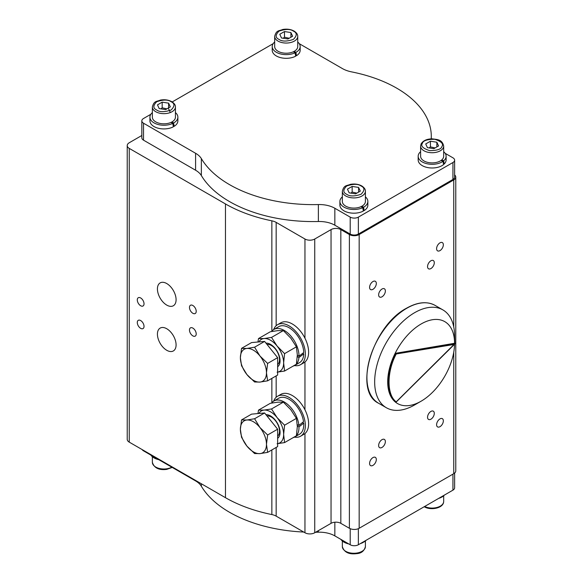 <?xml version="1.0" encoding="UTF-8"?>
<svg xmlns="http://www.w3.org/2000/svg" width="583" height="583" viewBox="0 0 583 583"><rect width="100%" height="100%" fill="white"/><g stroke="black" fill="none" stroke-linecap="round" stroke-linejoin="round"><path stroke-width="0.87" d="M454.558 344.24A47.274 27.292 -60 0 1 421.137 401.184L414.615 404.945A56.5 32.619 -60 0 1 386.369 407.743A56.5 32.619 -60 0 1 377.704 362.473A56.5 32.619 -60 0 1 414.615 312.685A56.5 32.619 -60 0 1 442.869 309.886A56.5 32.619 -60 0 1 454.565 335.75L454.835 343.97L396.068 402.161M414.615 404.945L421.137 401.184A47.274 27.292 -60 0 1 395.289 401.986A47.274 27.292 -60 0 1 395.289 353.028A47.274 27.292 -60 0 1 421.137 323.98A47.274 27.292 -60 0 1 454.565 343.285L395.697 353.262A47.274 27.292 120 0 0 395.697 402.219L396.243 401.818C386.66 395.216 386.66 371.641 396.243 353.976L395.697 353.262L454.973 343.518L396.243 401.818L395.289 401.986M246.901 446.097A18.452 10.654 60 0 1 242.127 437.826A18.452 10.654 60 0 1 240.378 429.285L241.544 419.913L246.901 420.008L254.589 418.747L259.945 427.536L267.633 434.976L266.467 444.348L267.633 452.372L259.945 453.625L254.589 453.538L246.901 446.097L241.544 437.308L240.378 429.285A18.452 10.654 60 0 1 246.901 420.008A18.452 10.654 60 0 1 259.945 427.536A18.452 10.654 60 0 1 266.467 444.348A18.452 10.654 60 0 1 259.945 453.625A18.452 10.654 60 0 1 246.901 446.097M267.014 415.985A11.529 6.661 60 0 1 267.284 415.956A11.529 6.661 60 0 1 278.419 425.83A11.529 6.661 60 0 1 277.639 436.091M297.294 424.679L298.897 425.466L303.532 421.684A20.791 12.003 -120 0 0 287.951 398.677A20.791 12.003 -120 0 0 278.659 398.24L273.901 400.987A20.791 12.003 -120 0 0 271.627 403.057M298.897 425.466A20.791 12.003 -120 0 0 283.185 401.432A20.791 12.003 -120 0 0 273.901 400.987M273.667 401.133A23.058 13.314 60 0 1 277.523 396.272L280.787 394.392A23.058 13.314 60 0 1 292.316 395.536A23.058 13.314 60 0 1 304.953 409.762A23.058 13.314 60 0 1 304.953 433.555A23.058 13.314 60 0 1 303.845 434.335L300.588 436.215A23.058 13.314 60 0 1 294.451 437.126M277.523 396.272A23.058 13.314 60 0 1 289.051 397.417A23.058 13.314 60 0 1 304.122 417.734A23.058 13.314 60 0 1 300.588 436.215M443.488 495.608L443.539 495.929A13.977 8.067 180 0 1 438.671 498.385M363.267 541.92L363.347 542.372A13.977 8.067 180 0 1 360.396 543.582M348.845 543.968A13.977 8.067 180 0 1 343.992 542.146A13.977 8.067 180 0 1 340.836 539.348M158.868 459.71A13.977 8.067 180 0 1 154.021 457.888A13.977 8.067 180 0 1 150.859 455.083M241.544 348.364L246.901 348.452A18.452 10.654 60 0 1 259.945 355.987A18.452 10.654 60 0 1 266.467 372.799A18.452 10.654 60 0 1 259.945 382.076A18.452 10.654 60 0 1 246.901 374.541A18.452 10.654 60 0 1 240.378 357.736A18.452 10.654 60 0 1 242.127 351.206A18.452 10.654 60 0 1 246.901 348.452L254.589 347.198L259.945 355.987L267.633 363.428L266.467 372.799L267.633 380.823L259.945 382.076L254.589 381.989L246.901 374.541L241.544 365.76L240.378 357.736L241.544 348.364L251.55 342.585L264.595 341.419L277.639 357.649L277.639 375.044L267.633 380.823M267.014 344.436A11.529 6.661 60 0 1 275.438 349.108A11.529 6.661 60 0 1 278.419 363.69A11.529 6.661 60 0 1 277.639 364.543M265.965 343.132A13.402 7.739 60 0 1 275.336 348.612A13.402 7.739 60 0 1 277.639 366.736M302.737 353.283L303.743 353.859L298.926 357.547A20.791 12.003 60 0 1 296.434 364.025M296.062 364.404A20.791 12.003 60 0 1 294.685 365.446A20.791 12.003 60 0 1 293.096 366.117M303.743 353.859A20.791 12.003 60 0 1 299.451 362.699L294.685 365.446M271.627 331.508A20.791 12.003 60 0 1 273.901 329.439A20.791 12.003 60 0 1 284.293 330.466A20.791 12.003 60 0 1 298.992 356.213L303.743 352.489A20.791 12.003 60 0 0 289.051 327.719A20.791 12.003 60 0 0 278.659 326.691L273.901 329.439M273.667 329.577A23.058 13.314 60 0 1 277.523 324.724A23.058 13.314 60 0 1 294.153 329.752A23.058 13.314 60 0 1 305.179 351.192A23.058 13.314 60 0 1 300.588 364.666A23.058 13.314 60 0 1 294.451 365.577M277.523 324.724L280.787 322.836A23.058 13.314 60 0 1 304.953 338.206A23.058 13.314 60 0 1 308.436 349.312A23.058 13.314 60 0 1 304.953 362.007A23.058 13.314 60 0 1 303.845 362.779L300.588 364.666M272.225 46.56L272.225 50.247A13.977 8.067 180 0 0 276.32 55.953A13.977 8.067 180 0 0 295.676 56.179L295.071 52.791A13.977 8.067 180 0 1 276.32 52.266A13.977 8.067 180 0 1 272.225 46.56A13.977 8.067 180 0 1 274.673 41.998M297.731 36.394L297.731 46.56A11.529 6.653 180 0 1 294.357 51.268A11.529 6.653 180 0 1 294.189 51.362A11.529 6.653 180 0 1 293.336 51.792A11.529 6.653 180 0 1 281.166 52.55A11.529 6.653 180 0 1 274.673 46.56L274.673 36.394C276.335 29.959 278.878 31.169 282.711 29.478C286.96 28.749 290.742 29.274 294.065 31.052C296.623 32.728 297.84 34.506 297.731 36.394A11.529 6.653 180 0 1 294.357 41.102A11.529 6.653 180 0 1 278.047 41.102A11.529 6.653 180 0 1 274.673 36.394M289.175 38.252L284.475 37.195L283.221 38.245M149.926 117.168L149.926 120.856A13.977 8.067 180 0 0 154.021 126.562A13.977 8.067 180 0 0 173.377 126.788L172.772 123.399A13.977 8.067 180 0 1 154.021 122.875A13.977 8.067 180 0 1 149.926 117.168A13.977 8.067 180 0 1 152.367 112.606M175.432 107.002L175.432 117.168A11.529 6.653 180 0 1 172.051 121.876A11.529 6.653 180 0 1 171.89 121.971A11.529 6.653 180 0 1 171.03 122.401A11.529 6.653 180 0 1 158.868 123.159A11.529 6.653 180 0 1 152.367 117.168L152.367 107.002C154.036 100.575 156.579 101.777 160.412 100.087C164.661 99.358 168.443 99.882 171.766 101.661C174.324 103.337 175.541 105.122 175.432 107.002A11.529 6.653 180 0 1 172.051 111.71A11.529 6.653 180 0 1 155.748 111.71A11.529 6.653 180 0 1 152.367 107.002M166.876 108.861L162.176 107.804L160.923 108.853M339.896 201.426L339.896 205.121A13.977 8.067 180 0 0 343.992 210.827A13.977 8.067 180 0 0 363.347 211.053L362.743 207.665A13.977 8.067 180 0 1 343.992 207.133A13.977 8.067 180 0 1 339.896 201.426A13.977 8.067 180 0 1 342.345 196.872M365.403 191.26L365.403 201.426A11.529 6.653 180 0 1 362.028 206.134A11.529 6.653 180 0 1 361.861 206.229A11.529 6.653 180 0 1 361.008 206.659A11.529 6.653 180 0 1 348.838 207.417A11.529 6.653 180 0 1 342.345 201.426L342.345 191.26C344.006 184.833 346.557 186.035 350.383 184.352C354.632 183.616 358.414 184.141 361.737 185.919C364.295 187.602 365.519 189.38 365.403 191.26A11.529 6.653 180 0 1 362.028 195.968A11.529 6.653 180 0 1 345.719 195.968A11.529 6.653 180 0 1 342.345 191.26M356.854 193.119L352.154 192.069L350.893 193.119M418.171 156.237L418.171 159.931A13.977 8.067 180 0 0 424.519 166.687A13.977 8.067 180 0 0 443.539 164.603L443.058 161.28A13.977 8.067 180 0 1 424.519 163A13.977 8.067 180 0 1 418.171 156.237A13.977 8.067 180 0 1 420.613 151.682M429.161 162.672A11.529 6.653 180 0 1 420.613 156.237L420.613 146.071A11.529 6.653 180 0 0 429.161 152.498A11.529 6.653 180 0 0 443.284 147.798A11.529 6.653 180 0 0 443.678 146.071L443.678 156.237A11.529 6.653 180 0 1 441.681 159.982A11.529 6.653 180 0 1 440.996 160.507A11.529 6.653 180 0 1 429.161 162.672M435.122 147.929L430.422 146.88L429.168 147.929M445.186 153.336L452.94 157.811A5.764 3.33 180 0 1 454.623 160.165L454.623 177.108A5.764 3.33 180 0 1 452.94 179.462L358.356 234.067A5.764 3.33 180 0 1 350.201 234.067L334.839 225.198A21.906 12.651 0 0 0 318.376 221.511A118.189 68.233 180 0 1 229.534 201.587A118.189 68.233 180 0 1 201.354 175.556A24.216 13.977 0 0 0 195.582 170.221L143.52 140.16A5.764 3.33 180 0 1 141.829 137.807L141.829 120.856A5.764 3.33 180 0 1 143.52 118.502L150.859 114.268M318.376 221.511L318.376 204.56A118.189 68.233 180 0 1 229.534 184.643A118.189 68.233 180 0 1 201.354 158.605L201.354 175.556M176.088 299.713A13.198 7.623 60 0 1 173.355 305.754A13.198 7.623 60 0 1 163.182 302.22A13.198 7.623 60 0 1 157.425 288.935A13.198 7.623 60 0 1 160.157 282.893A13.198 7.623 60 0 1 170.323 286.435A13.198 7.623 60 0 1 176.088 299.713M176.088 344.903A13.198 7.623 60 0 1 173.355 350.944A13.198 7.623 60 0 1 163.182 347.41A13.198 7.623 60 0 1 157.425 334.132A13.198 7.623 60 0 1 160.157 328.091A13.198 7.623 60 0 1 170.323 331.625A13.198 7.623 60 0 1 176.088 344.903M196.216 311.337A4.766 2.755 60 0 1 195.225 313.516A4.766 2.755 60 0 1 191.552 312.24A4.766 2.755 60 0 1 189.475 307.445A4.766 2.755 60 0 1 190.459 305.259A4.766 2.755 60 0 1 194.132 306.534A4.766 2.755 60 0 1 196.216 311.337M196.216 333.928A4.766 2.755 60 0 1 195.225 336.114A4.766 2.755 60 0 1 191.552 334.839A4.766 2.755 60 0 1 189.475 330.036A4.766 2.755 60 0 1 190.459 327.857A4.766 2.755 60 0 1 194.132 329.133A4.766 2.755 60 0 1 196.216 333.928M144.03 303.801A4.766 2.755 60 0 1 143.046 305.988A4.766 2.755 60 0 1 139.373 304.705A4.766 2.755 60 0 1 137.289 299.91A4.766 2.755 60 0 1 138.28 297.731A4.766 2.755 60 0 1 141.953 299.006A4.766 2.755 60 0 1 144.03 303.801M144.03 326.4A4.766 2.755 60 0 1 143.046 328.579A4.766 2.755 60 0 1 139.373 327.303A4.766 2.755 60 0 1 137.289 322.508A4.766 2.755 60 0 1 138.28 320.322A4.766 2.755 60 0 1 141.953 321.605A4.766 2.755 60 0 1 144.03 326.4M430.924 260.776A4.766 2.755 -60 0 1 433.307 260.543A4.766 2.755 -60 0 1 434.036 264.361A4.766 2.755 -60 0 1 430.924 268.559A4.766 2.755 -60 0 1 428.541 268.799A4.766 2.755 -60 0 1 427.805 264.974A4.766 2.755 -60 0 1 430.924 260.776M382.003 289.022A4.766 2.755 -60 0 1 384.386 288.782A4.766 2.755 -60 0 1 385.115 292.6A4.766 2.755 -60 0 1 382.003 296.805A4.766 2.755 -60 0 1 379.62 297.038A4.766 2.755 -60 0 1 378.892 293.22A4.766 2.755 -60 0 1 382.003 289.022M382.003 439.655A4.766 2.755 -60 0 1 384.386 439.422A4.766 2.755 -60 0 1 385.115 443.24A4.766 2.755 -60 0 1 382.003 447.438A4.766 2.755 -60 0 1 379.62 447.678A4.766 2.755 -60 0 1 378.892 443.86A4.766 2.755 -60 0 1 382.003 439.655M430.924 411.416A4.766 2.755 -60 0 1 433.307 411.175A4.766 2.755 -60 0 1 434.036 414.994A4.766 2.755 -60 0 1 430.924 419.199A4.766 2.755 -60 0 1 428.541 419.432A4.766 2.755 -60 0 1 427.805 415.613A4.766 2.755 -60 0 1 430.924 411.416M439.976 242.841A4.766 2.755 -60 0 1 442.359 242.608A4.766 2.755 -60 0 1 443.087 246.427A4.766 2.755 -60 0 1 439.976 250.624A4.766 2.755 -60 0 1 437.593 250.865A4.766 2.755 -60 0 1 436.856 247.039A4.766 2.755 -60 0 1 439.976 242.841M372.952 281.538A4.766 2.755 -60 0 1 375.335 281.298A4.766 2.755 -60 0 1 376.064 285.116A4.766 2.755 -60 0 1 372.952 289.321A4.766 2.755 -60 0 1 370.569 289.554A4.766 2.755 -60 0 1 369.841 285.736A4.766 2.755 -60 0 1 372.952 281.538M372.952 457.589A4.766 2.755 -60 0 1 375.335 457.356A4.766 2.755 -60 0 1 376.064 461.175A4.766 2.755 -60 0 1 372.952 465.372A4.766 2.755 -60 0 1 370.569 465.613A4.766 2.755 -60 0 1 369.841 461.794A4.766 2.755 -60 0 1 372.952 457.589M439.976 418.9A4.766 2.755 -60 0 1 442.359 418.66A4.766 2.755 -60 0 1 443.087 422.478A4.766 2.755 -60 0 1 439.976 426.683A4.766 2.755 -60 0 1 437.593 426.916A4.766 2.755 -60 0 1 436.856 423.098A4.766 2.755 -60 0 1 439.976 418.9M454.623 174.907A6.916 3.994 180 0 1 455.775 177.108A6.916 3.994 180 0 1 453.749 179.936L359.172 234.541A6.916 3.994 180 0 1 349.392 234.541L340.829 229.6A6.916 3.994 0 0 0 331.042 229.6L314.74 239.015A6.916 3.994 180 0 1 304.953 239.015L276.167 222.393A11.529 6.653 0 0 0 271.853 220.826A123.953 71.563 180 0 1 225.461 203.941L129.251 148.395A6.916 3.994 180 0 1 127.225 145.575A6.916 3.994 180 0 1 129.251 142.748L141.829 135.489M127.225 145.575L127.225 439.312A6.916 3.994 0 0 0 129.251 442.14L225.461 497.685A123.953 71.563 0 0 0 271.853 514.563A11.529 6.653 180 0 1 276.167 516.137L304.953 532.753A6.916 3.994 0 0 0 314.74 532.753L331.042 523.337A6.916 3.994 180 0 1 340.829 523.337L349.392 528.278A6.916 3.994 0 0 0 359.172 528.278L453.749 473.673A6.916 3.994 0 0 0 455.775 470.853L455.775 177.108M175.432 112.606A13.977 8.067 180 0 1 177.873 117.168L177.873 120.856A13.977 8.067 180 0 1 174.171 126.329L173.195 125.768M443.678 151.682A13.977 8.067 180 0 1 446.119 156.237L446.119 159.931A13.977 8.067 180 0 1 444.151 164.056L443.423 163.779M318.376 204.56A21.906 12.651 180 0 1 334.839 208.255L334.839 225.198M454.623 160.165A5.764 3.33 180 0 1 452.94 162.519L358.356 217.124A5.764 3.33 180 0 1 350.201 217.124L334.839 208.255M299.239 43.659L342.345 68.539A24.216 13.977 180 0 0 351.585 71.877A118.189 68.233 180 0 1 431.296 136.393A118.189 68.233 180 0 1 431.216 138.849M172.218 101.938L273.165 43.659M195.582 170.221L195.582 153.271L143.52 123.21A5.764 3.33 180 0 1 141.829 120.856M195.582 153.271A24.216 13.977 180 0 1 201.354 158.605M365.403 196.872A13.977 8.067 180 0 1 367.851 201.426L367.851 205.121A13.977 8.067 180 0 1 364.149 210.587L363.165 210.026M297.731 41.998A13.977 8.067 180 0 1 300.172 46.56L300.172 50.247A13.977 8.067 180 0 1 296.47 55.72L295.494 55.152M436.856 142.223L438.576 145.939L433.869 148.658L427.441 147.659L425.714 143.95L430.422 141.232L436.856 142.223L436.856 146.931M430.422 146.88L430.422 141.232M443.058 161.28L440.996 160.507M441.681 159.982L443.729 160.755L444.151 164.056M446.119 156.237A13.977 8.067 180 0 1 443.729 160.755M352.154 186.422L358.581 187.413L360.301 191.129L355.594 193.847L349.166 192.849L347.446 189.14L352.154 186.422L352.154 192.069M358.581 192.12L358.581 187.413M362.743 207.665L361.008 206.659M361.861 206.229L363.588 207.227L364.149 210.587M367.851 201.426A13.977 8.067 180 0 1 363.588 207.227M162.176 102.156L168.604 103.155L170.331 106.864L165.623 109.582L159.195 108.591L157.468 104.874L162.176 102.156L162.176 107.804M168.604 107.862L168.604 103.155M170.331 112.512L168.604 108.802M172.772 123.399L171.03 122.401M171.89 121.971L173.617 122.969L174.171 126.329M177.873 117.168A13.977 8.067 180 0 1 173.617 122.969M284.475 31.548L290.91 32.546L292.63 36.255L287.922 38.974L281.494 37.982L279.767 34.266L284.475 31.548L284.475 37.195M290.91 37.254L290.91 32.546M295.071 52.791L293.336 51.792M294.189 51.362L295.916 52.361L296.47 55.72M300.172 46.56A13.977 8.067 180 0 1 295.916 52.361M297.337 355.258L298.992 356.213M298.926 357.547L297.301 356.614M277.639 372.1A18.452 10.654 -120 0 0 283.637 362.881A18.452 10.654 -120 0 0 277.114 346.069A18.452 10.654 -120 0 0 264.07 338.541A18.452 10.654 -120 0 0 258.896 341.93M258.488 338.577L270.308 331.756L277.77 330.634L283.353 330.59L290.815 338.162L296.397 346.819L297.337 354.974L296.397 364.215L284.584 371.036L283.637 362.881L284.584 353.641L277.114 346.069L271.532 337.411L264.07 338.541L258.488 338.577L257.956 342.017M277.114 372.165L284.584 371.036M271.532 337.411L283.353 330.59M284.584 353.641L296.397 346.819M277.639 357.649L267.633 363.428M264.595 341.419L254.589 347.198M334.839 522.215L334.839 535.886L350.201 544.755A5.764 3.33 0 0 0 358.356 544.755L452.94 490.15A5.764 3.33 0 0 0 454.623 487.796L454.623 473.061M334.839 535.886A21.906 12.651 0 0 0 318.376 532.192L318.376 530.654M201.354 483.766L201.354 486.244A118.189 68.233 0 0 0 303.728 532.046M315.614 532.25A118.189 68.233 0 0 0 318.376 532.192M201.354 486.244A24.216 13.977 0 0 0 195.582 480.909L195.582 480.436M142.15 449.588A5.764 3.33 0 0 0 143.52 450.848L195.582 480.909M364.076 541.454L364.149 541.913L363.712 541.665M366.233 540.208A13.977 8.067 180 0 1 364.149 541.913M444.501 495.018A13.977 8.067 180 0 1 444.151 495.382M302.482 422.544L303.692 423.134L298.984 426.887L297.337 426.078M293.096 437.673A20.791 12.003 -120 0 0 294.685 437.002L299.451 434.248A20.791 12.003 -120 0 0 303.692 423.134M294.685 437.002A20.791 12.003 -120 0 0 296.062 435.96M296.434 435.581A20.791 12.003 -120 0 0 298.984 426.887M265.965 414.681A13.402 7.739 60 0 1 277.996 424.344A13.402 7.739 60 0 1 277.639 438.292M277.639 443.648A18.452 10.654 -120 0 0 283.637 434.437A18.452 10.654 -120 0 0 277.114 417.625A18.452 10.654 -120 0 0 264.07 410.089A18.452 10.654 -120 0 0 258.896 413.485M258.488 410.133L270.308 403.312L277.77 402.183L283.353 402.146L290.815 409.718L296.397 418.375L297.337 426.523L296.397 435.763L284.584 442.584L283.637 434.437L284.584 425.196L277.114 417.625L271.532 408.967L264.07 410.089L258.488 410.133L257.956 413.566M277.114 443.714L284.584 442.584M271.532 408.967L283.353 402.146M284.584 425.196L296.397 418.375M241.544 419.913L251.55 414.141L264.595 412.975L277.639 429.205L277.639 446.593L267.633 452.372M277.639 429.205L267.633 434.976M264.595 412.975L254.589 418.747M386.369 407.743L378.622 403.276A56.5 32.619 -60 0 1 369.957 357.998A56.5 32.619 -60 0 1 406.868 308.21A56.5 32.619 -60 0 1 435.122 305.412L442.869 309.886M396.243 353.976L454.172 344.451M172.218 467.413L166.738 469.373C158.94 470.357 154.152 468.018 152.367 462.348A11.529 6.653 0 0 0 152.761 464.075A11.529 6.653 0 0 0 166.884 468.783A11.529 6.653 0 0 0 171.825 467.187M356.854 553.041A11.529 6.653 0 0 0 365.403 546.614C364.2 551.03 361.307 553.369 356.709 553.639C348.918 554.622 344.123 552.276 342.345 546.614A11.529 6.653 0 0 0 342.738 548.333A11.529 6.653 0 0 0 356.854 553.041M424.65 506.481A11.529 6.653 0 0 0 440.296 506.131A11.529 6.653 0 0 0 443.678 501.424L443.678 495.499M279.024 39.404C275.227 37.684 275.227 34.922 279.024 31.118C285.604 28.924 290.392 28.924 293.373 31.118C297.177 32.845 297.177 35.607 293.373 39.404C286.792 41.597 282.012 41.597 279.024 39.404M156.725 110.012C152.928 108.292 152.928 105.53 156.725 101.726C163.306 99.533 168.093 99.533 171.074 101.726C174.878 103.453 174.878 106.215 171.074 110.012C164.493 112.206 159.706 112.206 156.725 110.012M346.696 194.277C342.899 192.55 342.899 189.788 346.696 185.992C353.283 183.798 358.064 183.798 361.045 185.992C364.849 187.711 364.849 190.473 361.045 194.277C354.464 196.471 349.683 196.471 346.696 194.277M422.347 143.425C423.032 140.663 427.171 139.286 434.772 139.286C441.353 141.48 443.743 143.87 441.943 146.457C441.265 149.219 437.119 150.603 429.518 150.603C422.937 148.403 420.547 146.012 422.347 143.425M304.953 362.007L304.953 409.762M276.167 375.889L276.167 397.263M304.953 239.015L304.953 338.206M276.167 222.393L276.167 325.715M129.251 442.14L129.251 148.395M225.461 497.685L225.461 203.941M453.749 179.936L453.749 326.946M453.749 352.227L453.749 473.673M359.172 234.541L359.172 528.278M349.392 234.541L349.392 528.278M340.829 229.6L340.829 523.337M331.042 523.337L331.042 229.6M314.74 239.015L314.74 532.753M304.953 433.555L304.953 532.753M276.167 447.445L276.167 516.137M271.853 514.563L271.853 449.938M271.853 402.766L271.853 378.382M271.853 331.217L271.853 220.826M452.94 179.462L452.94 162.519M358.356 217.124L358.356 234.067M143.52 140.16L143.52 123.21M350.201 234.067L350.201 217.124M358.356 528.686L358.356 544.755M452.94 490.15L452.94 474.147M350.201 528.686L350.201 544.755M143.52 450.375L143.52 450.848M378.622 403.276C352.861 391.222 372.457 325.839 406.584 308.181C417.574 302.001 427.084 301.076 435.122 305.412M424.22 506.729L424.278 506.765C430.771 510.701 443.67 508.274 443.678 501.424M420.613 146.071L421.086 143.972C423.032 140.663 426.72 138.951 432.141 138.827C437.476 139.65 442.096 139.279 443.678 146.071M365.403 546.614L365.403 541.002M431.296 138.849L431.296 136.393M342.345 546.614L342.345 541.002M152.367 462.348L152.367 456.744"/></g></svg>
